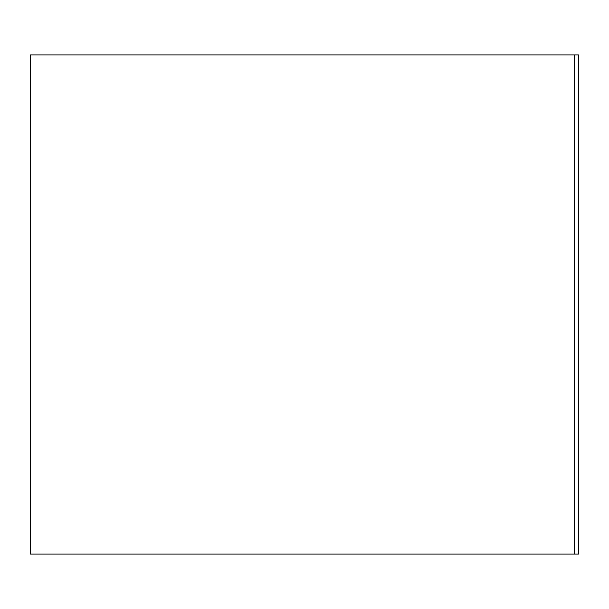 <?xml version="1.0" encoding="UTF-8"?>
<svg xmlns="http://www.w3.org/2000/svg" width="609" height="609" viewBox="0 0 609 609"><rect width="100%" height="100%" fill="white"/><g stroke="black" fill="none" stroke-linecap="round" stroke-linejoin="round"><path stroke-width="0.91" d="M574.553 554.091L30.45 554.091L30.45 54.909L574.561 54.909L574.561 554.091L578.55 554.091L578.55 54.909L574.561 54.909L574.553 554.091"/></g></svg>

